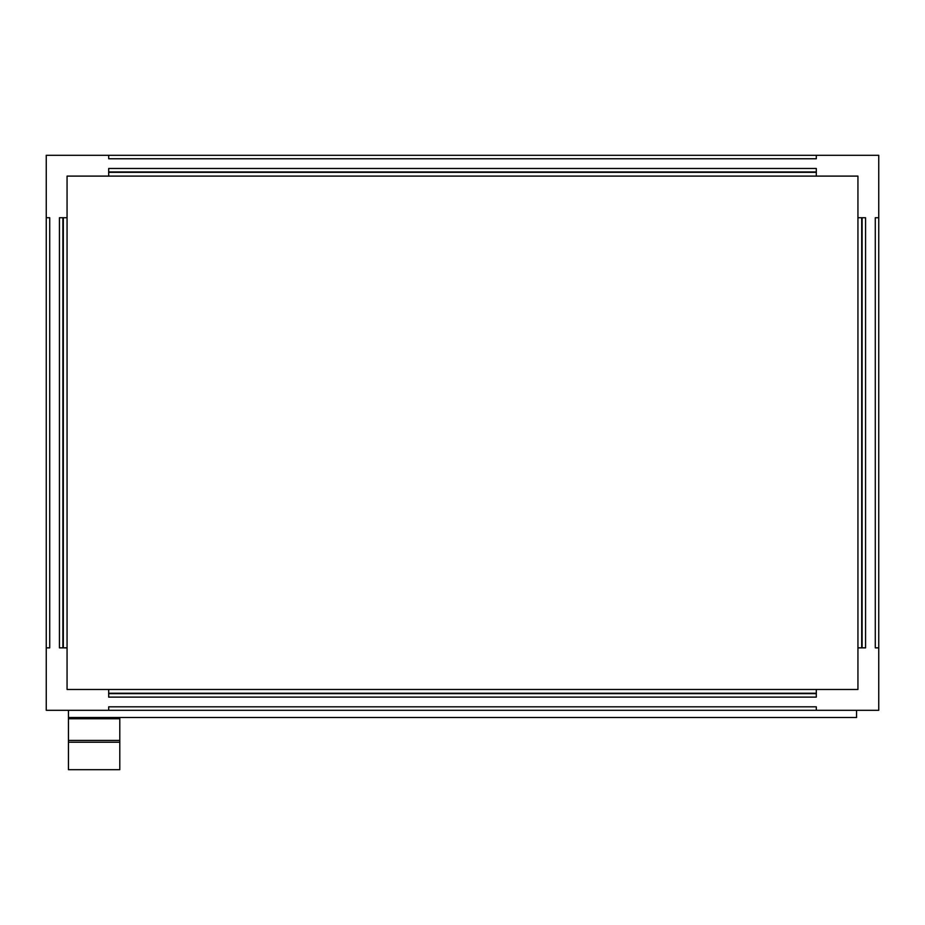 <?xml version="1.0" encoding="UTF-8"?>
<svg xmlns="http://www.w3.org/2000/svg" width="925" height="925" viewBox="0 0 925 925"><rect width="100%" height="100%" fill="white"/><g stroke="black" fill="none" stroke-linecap="round" stroke-linejoin="round"><path stroke-width="1.39" d="M67.062 689.483L67.062 176.108L857.938 176.108L857.938 689.483L67.062 689.483M67.062 217.733L59.431 217.733L59.431 647.858L67.062 647.858M816.312 689.483L816.312 697.115L108.688 697.115L108.688 689.483M857.938 647.858L865.569 647.858L865.569 217.733L857.938 217.733M816.312 176.108L816.312 168.477L108.688 168.477L108.688 176.108M878.75 647.858L878.75 710.296L816.312 710.296L816.312 706.827L108.688 706.827L108.688 710.296L46.25 710.296L46.25 647.858L49.719 647.858L49.719 217.733L46.25 217.733L46.25 155.296L108.688 155.296L108.688 158.765L816.312 158.765L816.312 155.296L878.75 155.296L878.75 217.733L875.281 217.733L875.281 647.858L878.75 647.858L878.75 217.733M108.688 710.296L816.312 710.296M108.688 693.646L816.312 693.646M816.312 171.946L108.688 171.946M816.312 155.296L108.688 155.296M862.1 647.858L862.1 217.733M46.25 217.733L46.25 647.858M62.9 217.733L62.9 647.858M119.787 717.511L119.787 769.704L68.45 769.704L68.45 710.296M119.787 718.748L68.45 718.748M856.55 710.296L856.55 717.511L68.45 717.511M49.719 217.733L49.719 647.858M108.688 693.241L816.312 693.241M816.312 172.351L108.688 172.351M861.695 647.858L861.695 217.733M63.305 217.733L63.305 647.858M119.787 742.208L68.45 742.208M119.787 740.428L68.45 740.428"/></g></svg>

